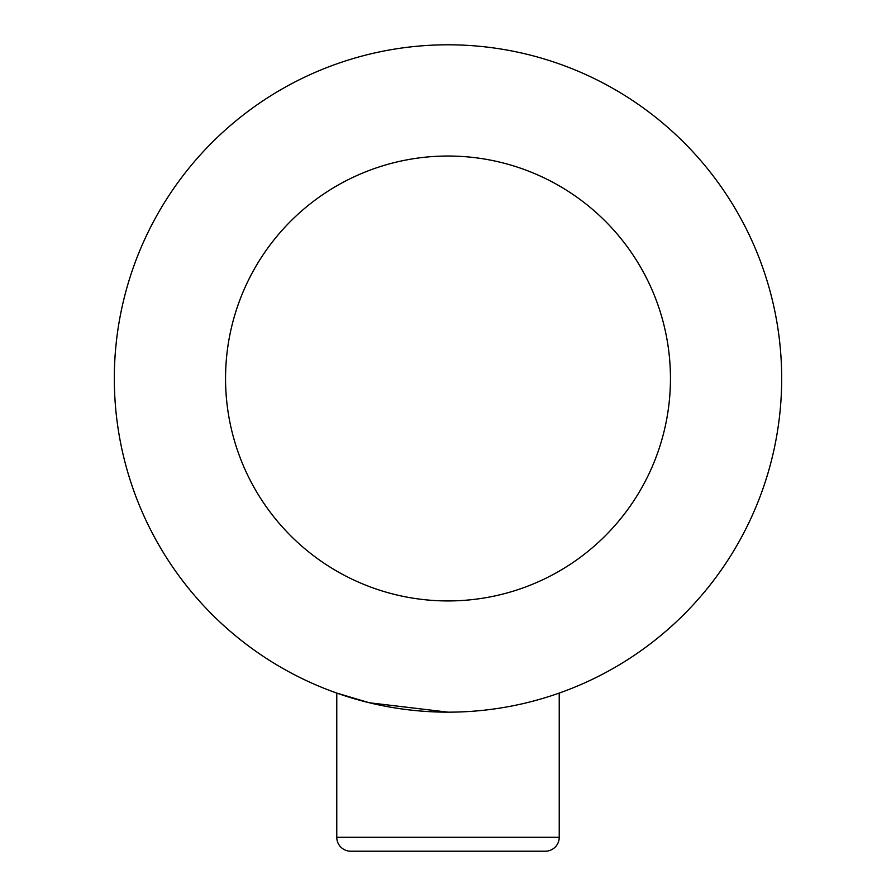 <?xml version="1.0" encoding="UTF-8"?>
<svg xmlns="http://www.w3.org/2000/svg" width="896" height="896" viewBox="0 0 896 896"><rect width="100%" height="100%" fill="white"/><g stroke="black" fill="none" stroke-linecap="round" stroke-linejoin="round"><path stroke-width="1.34" d="M448 44.8A333.682 333.682 0 0 0 114.318 378.482A333.682 333.682 0 0 0 448 712.163A333.682 333.682 0 0 1 114.318 378.482A333.682 333.682 0 0 1 448 44.8A333.682 333.682 0 0 1 781.682 378.482A333.682 333.682 0 0 1 448 712.163L369.342 702.766L336.773 693.078L336.773 837.301A13.899 13.899 0 0 0 350.672 851.2L545.328 851.2A13.899 13.899 0 0 0 559.227 837.301L559.227 693.078M336.773 837.301L559.227 837.301M448 600.936A222.454 222.454 0 0 0 670.454 378.482A222.454 222.454 0 0 0 448 156.027A222.454 222.454 0 0 0 225.546 378.482A222.454 222.454 0 0 0 448 600.936"/></g></svg>

